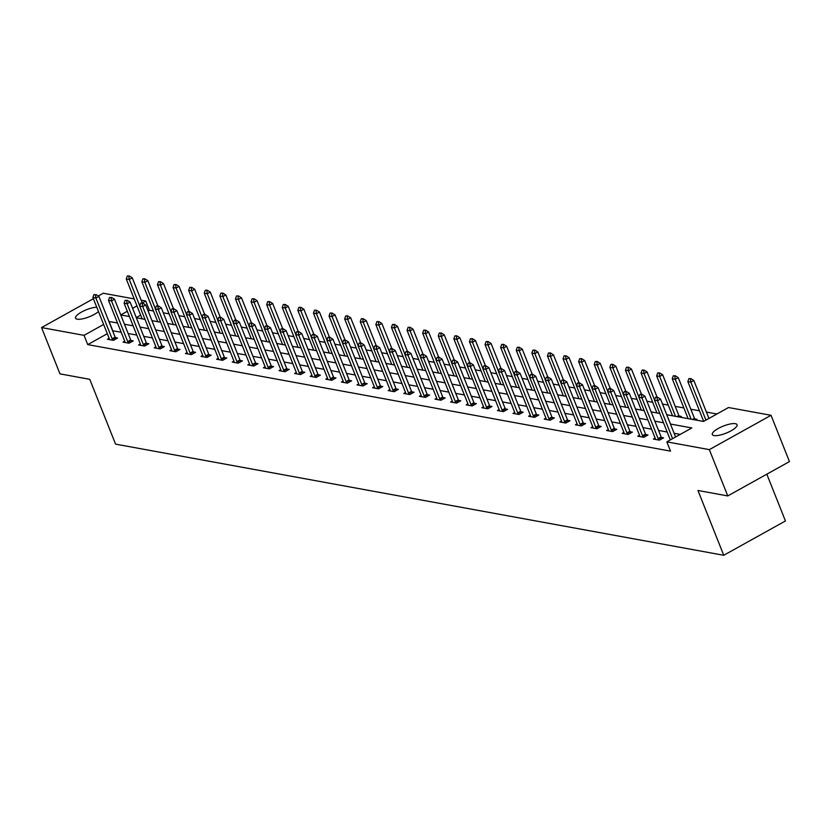 <?xml version="1.0" encoding="UTF-8"?>
<svg xmlns="http://www.w3.org/2000/svg" width="831" height="831" viewBox="0 0 831 831"><rect width="100%" height="100%" fill="white"/><g stroke="black" fill="none" stroke-linecap="round" stroke-linejoin="round"><path stroke-width="1.25" d="M714.006 435.569A13.306 3.791 158.3 0 1 712.312 434.551A13.306 3.791 158.3 0 1 720.685 427.227A13.306 3.791 158.3 0 1 735.352 423.696A13.306 3.791 158.3 0 1 737.045 424.714A13.306 3.791 158.3 0 1 728.673 432.037A13.306 3.791 158.3 0 1 714.006 435.569M98.494 311.542A13.306 3.791 158.3 0 1 77.221 319.187A13.306 3.791 158.3 0 1 75.538 318.159A13.306 3.791 158.3 0 1 82.539 311.521A13.306 3.791 158.3 0 1 96.76 307.2M766.826 474.179L785.44 520.954L723.749 555.285L115.561 444.128L89.769 379.32L59.967 373.867L41.55 327.58L93.394 298.724M98.287 296.002L103.241 293.239L134.196 298.9M141.145 300.168L145.747 301.009L142.257 302.951M153.486 311.012L149.424 310.275L145.747 301.009M716.914 413.994L706.423 412.072M699.463 410.805L690.821 409.226M683.871 407.959L675.219 406.369M668.269 405.102L662.494 404.043M652.667 402.256L646.892 401.196M637.065 399.399L631.29 398.34M621.474 396.553L615.688 395.494M605.872 393.697L600.096 392.637M590.27 390.85L584.494 389.791M574.668 387.994L568.892 386.934M559.066 385.148L553.29 384.088M543.474 382.291L537.699 381.242M527.872 379.445L522.097 378.385M512.27 376.588L506.495 375.539M496.668 373.742L490.892 372.683M481.076 370.886L475.301 369.837M465.474 368.04L459.699 366.98M449.872 365.183L444.097 364.134M434.27 362.337L428.495 361.277M418.679 359.48L412.893 358.431M403.077 356.634L397.301 355.575M387.475 353.777L381.699 352.728M371.873 350.931L366.097 349.872M356.281 348.075L350.495 347.026M340.679 345.229L334.903 344.169M325.077 342.372L319.301 341.323M309.475 339.526L303.699 338.466M293.873 336.669L288.097 335.62M278.281 333.823L272.506 332.764M262.679 330.967L256.904 329.917M247.077 328.12L241.302 327.061M231.475 325.264L225.7 324.215M215.883 322.418L210.108 321.358M200.281 319.561L194.506 318.512M184.679 316.715L178.904 315.655M169.077 313.858L163.302 312.809M666.742 414.731L703.514 421.452L728.527 407.533L771.033 415.303L709.331 449.633L666.836 441.863L691.849 427.944L670.451 424.039M709.331 449.633L727.759 495.93L789.45 461.589L771.033 415.303M149.424 310.275L148.115 311.002M140.668 315.146L136.274 317.587M680.018 417.152L681.327 416.424L679.093 416.019M695.62 420.008L696.929 419.281L694.695 418.866M107.313 333.709L87.733 344.605L670.524 451.129L666.836 441.863M680.236 434.405L674.128 433.294M667.179 432.027L658.526 430.437M651.577 429.17L642.934 427.591M635.975 426.324L627.332 424.745M620.373 423.467L611.73 421.888M604.781 420.621L596.128 419.042M589.179 417.764L580.537 416.186M573.577 414.918L564.935 413.339M557.975 412.062L549.333 410.483M542.383 409.216L533.731 407.637M526.781 406.359L518.139 404.78M511.179 403.513L502.537 401.934M495.577 400.656L486.935 399.077M479.986 397.81L471.333 396.231M464.384 394.954L455.731 393.375M448.782 392.107L440.139 390.528M433.18 389.251L424.537 387.672M417.588 386.405L408.935 384.826M401.986 383.548L393.333 381.969M386.384 380.702L377.741 379.123M370.782 377.845L362.139 376.266M355.18 374.999L346.537 373.42M339.588 372.143L330.935 370.564M323.986 369.296L315.344 367.718M308.384 366.44L299.742 364.861M292.782 363.594L284.14 362.015M277.19 360.737L268.538 359.158M261.588 357.891L252.936 356.312M245.986 355.034L237.344 353.455M230.384 352.188L221.742 350.609M214.793 349.332L206.14 347.753M199.191 346.485L190.538 344.907M183.589 343.629L174.946 342.05M167.987 340.783L159.344 339.204M152.385 337.926L143.742 336.347M136.793 335.08L128.14 333.501M121.191 332.223L112.59 330.769M109.141 338.31L107.417 339.266L113.421 340.357L117.587 338.04L115.364 337.635M124.743 341.157L123.019 342.112L129.023 343.213L133.189 340.897L130.955 340.481M140.346 344.013L138.621 344.969L144.625 346.06L148.791 343.743L146.557 343.338M155.948 346.859L154.223 347.815L160.217 348.916L164.393 346.6L162.159 346.184M171.539 349.716L169.825 350.672L175.819 351.762L179.984 349.446L177.761 349.041M187.141 352.562L185.417 353.518L191.421 354.619L195.586 352.302L193.353 351.887M202.743 355.419L201.019 356.374L207.023 357.465L211.188 355.149L208.955 354.744M218.345 358.265L216.621 359.221L222.615 360.322L226.79 358.005L224.557 357.59M233.937 361.121L232.223 362.077L238.217 363.168L242.392 360.851L240.159 360.446M249.539 363.968L247.815 364.923L253.819 366.024L257.984 363.708L255.751 363.292M265.141 366.824L263.417 367.78L269.421 368.871L273.586 366.554L271.353 366.149M280.743 369.67L279.019 370.626L285.023 371.727L289.188 369.411L286.955 368.995M296.335 372.527L294.621 373.483L300.614 374.573L304.79 372.257L302.557 371.852M311.937 375.373L310.212 376.329L316.216 377.43L320.382 375.113L318.148 374.698M327.539 378.23L325.814 379.185L331.818 380.276L335.984 377.96L333.75 377.554M343.141 381.076L341.416 382.031L347.42 383.133L351.586 380.816L349.352 380.401M358.743 383.922L357.018 384.888L363.012 385.979L367.188 383.662L364.954 383.257M374.334 386.779L372.62 387.734L378.614 388.835L382.779 386.508L380.556 386.103M389.936 389.625L388.212 390.591L394.216 391.681L398.381 389.365L396.148 388.96M405.538 392.481L403.814 393.437L409.818 394.538L413.983 392.211L411.75 391.806M421.14 395.327L419.416 396.294L425.41 397.384L429.585 395.068L427.352 394.663M436.732 398.184L435.018 399.14L441.012 400.241L445.177 397.914L442.954 397.509M452.334 401.03L450.61 401.996L456.614 403.087L460.779 400.771L458.546 400.365M467.936 403.887L466.212 404.842L472.216 405.944L476.381 403.617L474.148 403.212M483.538 406.733L481.814 407.699L487.807 408.79L491.983 406.473L489.75 406.068M499.13 409.59L497.416 410.545L503.409 411.646L507.585 409.319L505.352 408.914M514.732 412.436L513.007 413.402L519.011 414.492L523.177 412.176L520.944 411.771M530.334 415.292L528.609 416.248L534.613 417.349L538.779 415.022L536.546 414.617M545.936 418.138L544.212 419.104L550.215 420.195L554.381 417.879L552.148 417.474M561.527 420.995L559.814 421.951L565.807 423.052L569.983 420.725L567.75 420.32M577.13 423.841L575.405 424.807L581.409 425.898L585.575 423.581L583.352 423.176M592.732 426.698L591.007 427.653L597.011 428.754L601.177 426.428L598.943 426.023M608.334 429.544L606.609 430.51L612.613 431.601L616.779 429.284L614.545 428.879M623.936 432.4L622.211 433.356L628.205 434.457L632.381 432.13L630.147 431.725M639.527 435.247L637.813 436.213L643.807 437.303L647.972 434.987L645.749 434.582M655.129 438.103L653.405 439.059L659.409 440.16L663.574 437.833L661.341 437.428M727.759 495.93L697.957 490.477L723.749 555.285M87.733 344.605L84.045 335.35L41.55 327.58M117.503 322.968L108.913 321.514M103.626 324.454L84.045 335.35M663.491 422.761L654.849 421.182M647.889 419.915L639.247 418.336M632.298 417.058L623.645 415.479M616.695 414.212L608.043 412.633M601.093 411.355L592.451 409.776M585.491 408.509L576.849 406.93M569.889 405.653L561.247 404.074M554.298 402.806L545.645 401.228M538.696 399.95L530.053 398.371M523.094 397.104L514.451 395.525M507.492 394.247L498.849 392.668M491.9 391.401L483.247 389.822M476.298 388.544L467.656 386.966M460.696 385.698L452.054 384.119M445.094 382.842L436.452 381.263M429.502 379.996L420.85 378.417M413.9 377.139L405.248 375.56M398.298 374.293L389.656 372.714M382.696 371.436L374.054 369.857M367.105 368.59L358.452 367.011M351.503 365.744L342.85 364.155M335.901 362.887L327.258 361.308M320.299 360.041L311.656 358.452M304.697 357.185L296.054 355.606M289.105 354.338L280.452 352.749M273.503 351.482L264.86 349.903M257.901 348.636L249.258 347.046M242.299 345.779L233.656 344.2M226.707 342.933L218.054 341.344M211.105 340.076L202.452 338.497M195.503 337.23L186.861 335.641M179.901 334.374L171.259 332.795M164.309 331.527L155.657 329.938M148.707 328.671L140.055 327.092M133.105 325.825L124.463 324.246M120.755 314.939L129.407 316.518M136.357 317.785L144.999 319.364M151.959 320.641L160.601 322.22M167.55 323.488L176.203 325.066M183.152 326.344L191.805 327.923M198.754 329.19L207.397 330.769M214.356 332.047L222.999 333.626M229.958 334.893L238.601 336.472M245.55 337.75L254.203 339.328M261.152 340.596L269.795 342.175M276.754 343.452L285.397 345.031M292.356 346.298L300.999 347.877M307.948 349.155L316.601 350.734M323.55 352.001L332.192 353.58M339.152 354.858L347.794 356.437M354.754 357.704L363.396 359.283M370.346 360.55L378.998 362.139M385.948 363.407L394.6 364.986M401.55 366.253L410.192 367.842M417.152 369.109L425.794 370.688M432.743 371.956L441.396 373.545M448.345 374.812L456.998 376.391M463.947 377.658L472.59 379.248M479.549 380.515L488.192 382.094M495.151 383.361L503.794 384.95M510.743 386.218L519.396 387.797M526.345 389.064L534.987 390.653M541.947 391.92L550.589 393.499M557.549 394.767L566.191 396.356M573.141 397.623L581.793 399.202M588.743 400.469L597.396 402.048M604.345 403.326L612.987 404.905M619.947 406.172L628.589 407.751M635.538 409.029L644.191 410.607M651.14 411.875L659.793 413.454M136.98 305.891L132.596 308.332M127.309 311.272L120.755 314.918M112.746 330.686L109.058 321.431M95.451 294.818L93.955 294.548L95.451 294.818L95.908 298.059L98.91 296.397L115.125 337.126A2.078 0.821 -119.1 0 0 115.395 337.698L116.06 338.892M109.495 339.64L109.297 338.809A2.078 0.821 -119.1 0 0 109.121 338.248L92.906 297.519L95.908 298.059L112.123 338.799A2.078 0.821 -119.1 0 0 112.393 339.37L112.891 340.263M93.955 294.548L92.906 297.519M98.91 296.397L95.949 294.548M142.278 303.014L132.264 277.834L129.262 279.507L126.26 278.956L142.132 318.844M129.304 275.985L127.299 275.985L129.304 275.985L132.264 277.834M139.764 305.912L129.262 279.507L128.805 276.266M126.26 278.956L127.299 275.985M111.053 297.675L109.557 297.405L111.053 297.675L111.51 300.915L114.512 299.243L130.727 339.983A2.078 0.821 -119.1 0 0 130.997 340.554L131.651 341.749M125.097 342.497L124.899 341.655A2.078 0.821 -119.1 0 0 124.723 341.105L108.508 300.365L111.51 300.915L127.725 341.655A2.078 0.821 -119.1 0 0 127.995 342.216L128.483 343.12M109.557 297.405L108.508 300.365M114.512 299.243L111.551 297.394M126.655 300.521L125.149 300.251L126.655 300.521L127.112 303.762L130.114 302.1L146.318 342.829A2.078 0.821 -119.1 0 0 146.588 343.4L147.253 344.595M140.699 345.343L140.501 344.512A2.078 0.821 -119.1 0 0 140.325 343.951L124.11 303.222L127.112 303.762L143.316 344.501A2.078 0.821 -119.1 0 0 143.597 345.073L144.085 345.966M125.149 300.251L124.11 303.222M130.114 302.1L127.153 300.251M157.88 305.86L147.856 280.681L144.864 282.353L141.862 281.802L157.734 321.69M144.906 278.832L142.901 278.842L144.906 278.832L147.856 280.681M155.366 308.758L144.864 282.353L144.397 279.112M141.862 281.802L142.901 278.842M173.482 308.716L163.458 283.537L160.456 285.21L157.454 284.659L173.336 324.547M160.497 281.688L158.503 281.688L160.497 281.688L163.458 283.537M170.968 311.604L160.456 285.21L159.999 281.969M157.454 284.659L158.503 281.688M142.257 303.377L140.751 303.097L142.257 303.377L142.714 306.618L145.716 304.946L161.92 345.686A2.078 0.821 -119.1 0 0 162.19 346.257L162.855 347.451M156.29 348.199L156.093 347.358A2.078 0.821 -119.1 0 0 155.916 346.807L139.712 306.068L142.714 306.618L158.918 347.358A2.078 0.821 -119.1 0 0 159.188 347.919L159.687 348.823M140.751 303.097L139.712 306.068M145.716 304.946L142.755 303.097M157.848 306.224L156.353 305.953L157.848 306.224L158.306 309.464L161.307 307.802L177.522 348.532A2.078 0.821 -119.1 0 0 177.792 349.103L178.457 350.298M171.892 351.046L171.695 350.204A2.078 0.821 -119.1 0 0 171.518 349.654L155.314 308.924L158.306 309.464L174.52 350.204A2.078 0.821 -119.1 0 0 174.79 350.775L175.289 351.669M156.353 305.953L155.314 308.924M161.307 307.802L158.347 305.953M173.45 309.08L171.955 308.8L173.45 309.08L173.908 312.321L176.91 310.649L193.124 351.388A2.078 0.821 -119.1 0 0 193.394 351.96L194.049 353.154M187.494 353.902L187.297 353.061A2.078 0.821 -119.1 0 0 187.12 352.51L170.906 311.77L173.908 312.321L190.122 353.061A2.078 0.821 -119.1 0 0 190.392 353.622L190.881 354.525M171.955 308.8L170.906 311.77M176.91 310.649L173.949 308.8M189.084 311.563L179.06 286.383L176.058 288.056L173.056 287.505L188.928 327.393M176.099 284.534L174.105 284.545L176.099 284.534L179.06 286.383M186.57 314.461L176.058 288.056L175.601 284.815M173.056 287.505L174.105 284.545M204.675 314.419L194.662 289.24L191.66 290.912L188.658 290.362L204.53 330.25M191.701 287.391L189.697 287.391L191.701 287.391L194.662 289.24M202.162 317.307L191.66 290.912L191.203 287.671M188.658 290.362L189.697 287.391M220.277 317.265L210.264 292.086L207.262 293.759L204.26 293.208L220.132 333.096M207.303 290.237L205.299 290.248L207.303 290.237L210.264 292.086M217.764 320.164L207.262 293.759L206.805 290.518M204.26 293.208L205.299 290.248M235.879 320.122L225.855 294.943L222.853 296.615L219.862 296.065L235.734 335.953M222.895 293.094L220.901 293.094L222.895 293.094L225.855 294.943M233.366 323.01L222.853 296.615L222.396 293.374M219.862 296.065L220.901 293.094M251.481 322.968L241.457 297.789L238.455 299.461L235.453 298.911L251.326 338.799M238.497 295.94L236.503 295.95L238.497 295.94L241.457 297.789M248.968 325.866L238.455 299.461L237.998 296.22M235.453 298.911L236.503 295.95M267.073 325.825L257.059 300.645L254.057 302.318L251.055 301.767L266.928 341.655M254.099 298.796L252.094 298.796L254.099 298.796L257.059 300.645M264.559 328.712L254.057 302.318L253.6 299.077M251.055 301.767L252.094 298.796M282.675 328.671L272.661 303.492L269.66 305.164L266.658 304.613L282.53 344.501M269.701 301.643L267.696 301.653L269.701 301.643L272.661 303.492M280.161 331.569L269.66 305.164L269.202 301.923M266.658 304.613L267.696 301.653M298.277 331.527L288.253 306.348L285.251 308.021L282.26 307.47L298.132 347.358M285.303 304.499L283.298 304.499L285.303 304.499L288.253 306.348M295.763 334.415L285.251 308.021L284.794 304.78M282.26 307.47L283.298 304.499M313.879 334.374L303.855 309.194L300.853 310.867L297.851 310.316L313.723 350.204M300.895 307.345L298.9 307.356L300.895 307.345L303.855 309.194M311.365 337.272L300.853 310.867L300.396 307.626M297.851 310.316L298.9 307.356M329.471 337.23L319.457 312.051L316.455 313.723L313.453 313.173L329.325 353.061M316.497 310.202L314.502 310.202L316.497 310.202L319.457 312.051M326.957 340.118L316.455 313.723L315.998 310.482M313.453 313.173L314.502 310.202M345.073 340.076L335.059 314.897L332.057 316.569L329.055 316.019L344.927 355.907M332.099 313.048L330.094 313.058L332.099 313.048L335.059 314.897M342.559 342.974L332.057 316.569L331.6 313.329M329.055 316.019L330.094 313.058M360.675 342.933L350.651 317.754L347.649 319.426L344.657 318.875L360.529 358.763M347.701 315.905L345.696 315.905L347.701 315.905L350.651 317.754M358.161 345.821L347.649 319.426L347.192 316.185M344.657 318.875L345.696 315.905M376.277 345.779L366.253 320.6L363.251 322.272L360.249 321.722L376.131 361.61M363.292 318.751L361.298 318.761L363.292 318.751L366.253 320.6M373.763 348.677L363.251 322.272L362.794 319.031M360.249 321.722L361.298 318.761M391.879 348.636L381.855 323.456L378.853 325.129L375.851 324.578L391.723 364.466M378.894 321.607L376.9 321.607L378.894 321.607L381.855 323.456M389.365 351.523L378.853 325.129L378.396 321.888M375.851 324.578L376.9 321.607M407.47 351.482L397.457 326.303L394.455 327.975L391.453 327.424L407.325 367.312M394.496 324.454L392.492 324.464L394.496 324.454L397.457 326.303M404.957 354.38L394.455 327.975L393.998 324.734M391.453 327.424L392.492 324.464M423.072 354.338L413.049 329.159L410.057 330.831L407.055 330.281L422.927 370.169M410.099 327.31L408.094 327.31L410.099 327.31L413.049 329.159M420.559 357.226L410.057 330.831L409.6 327.591M407.055 330.281L408.094 327.31M438.675 357.185L428.651 332.005L425.649 333.678L422.657 333.127L438.529 373.015M425.69 330.156L423.696 330.167L425.69 330.156L428.651 332.005M436.161 360.083L425.649 333.678L425.192 330.437M422.657 333.127L423.696 330.167M454.277 360.041L444.253 334.862L441.251 336.534L438.249 335.984L454.121 375.872M441.292 333.013L439.298 333.013L441.292 333.013L444.253 334.862M451.763 362.929L441.251 336.534L440.794 333.293M438.249 335.984L439.298 333.013M469.868 362.887L459.855 337.708L456.853 339.38L453.851 338.83L469.723 378.718M456.894 335.859L454.889 335.869L456.894 335.859L459.855 337.708M467.354 365.785L456.853 339.38L456.396 336.14M453.851 338.83L454.889 335.869M189.053 311.926L187.546 311.656L189.053 311.926L189.51 315.167L192.512 313.495L208.726 354.235A2.078 0.821 -119.1 0 0 208.996 354.806L209.651 356M203.096 356.748L202.899 355.907A2.078 0.821 -119.1 0 0 202.722 355.356L186.508 314.627L189.51 315.167L205.724 355.907A2.078 0.821 -119.1 0 0 205.995 356.478L206.483 357.372M187.546 311.656L186.508 314.627M192.512 313.495L189.551 311.656M204.655 314.783L203.148 314.502L204.655 314.783L205.112 318.024L208.114 316.351L224.318 357.091A2.078 0.821 -119.1 0 0 224.588 357.662L225.253 358.857M218.688 359.605L218.501 358.763A2.078 0.821 -119.1 0 0 218.324 358.213L202.11 317.473L205.112 318.024L221.316 358.763A2.078 0.821 -119.1 0 0 221.586 359.324L222.085 360.218M203.148 314.502L202.11 317.473M208.114 316.351L205.153 314.502M220.246 317.629L218.75 317.359L220.246 317.629L220.703 320.87L223.705 319.197L239.92 359.937A2.078 0.821 -119.1 0 0 240.19 360.509L240.855 361.703M234.29 362.451L234.093 361.61A2.078 0.821 -119.1 0 0 233.916 361.059L217.712 320.319L220.703 320.87L236.918 361.61A2.078 0.821 -119.1 0 0 237.188 362.181L237.687 363.074M218.75 317.359L217.712 320.319M223.705 319.197L220.755 317.359M235.848 320.486L234.352 320.205L235.848 320.486L236.305 323.726L239.307 322.054L255.522 362.794A2.078 0.821 -119.1 0 0 255.792 363.365L256.447 364.56M249.892 365.308L249.695 364.466A2.078 0.821 -119.1 0 0 249.518 363.916L233.303 323.176L236.305 323.726L252.52 364.466A2.078 0.821 -119.1 0 0 252.79 365.027L253.278 365.92M234.352 320.205L233.303 323.176M239.307 322.054L236.347 320.205M251.45 323.332L249.954 323.062L251.45 323.332L251.907 326.573L254.909 324.9L271.124 365.64A2.078 0.821 -119.1 0 0 271.394 366.211L272.049 367.406M265.494 368.154L265.297 367.312A2.078 0.821 -119.1 0 0 265.12 366.762L248.905 326.022L251.907 326.573L268.122 367.312A2.078 0.821 -119.1 0 0 268.392 367.884L268.88 368.777M249.954 323.062L248.905 326.022M254.909 324.9L251.949 323.062M267.052 326.188L265.546 325.908L267.052 326.188L267.509 329.429L270.511 327.757L286.716 368.497A2.078 0.821 -119.1 0 0 286.986 369.068L287.651 370.262M281.086 371.01L280.899 370.169A2.078 0.821 -119.1 0 0 280.722 369.618L264.507 328.879L267.509 329.429L283.714 370.169A2.078 0.821 -119.1 0 0 283.984 370.73L284.482 371.623M265.546 325.908L264.507 328.879M270.511 327.757L267.551 325.908M282.644 329.034L281.148 328.764L282.644 329.034L283.111 332.275L286.103 330.603L302.318 371.343A2.078 0.821 -119.1 0 0 302.588 371.914L303.253 373.109M296.688 373.857L296.49 373.015A2.078 0.821 -119.1 0 0 296.314 372.465L280.109 331.725L283.111 332.275L299.316 373.015A2.078 0.821 -119.1 0 0 299.586 373.586L300.084 374.48M281.148 328.764L280.109 331.725M286.103 330.603L283.153 328.754M298.246 331.891L296.75 331.611L298.246 331.891L298.703 335.132L301.705 333.46L317.92 374.199A2.078 0.821 -119.1 0 0 318.19 374.771L318.855 375.965M312.29 376.713L312.092 375.872A2.078 0.821 -119.1 0 0 311.916 375.321L295.701 334.581L298.703 335.132L314.918 375.861A2.078 0.821 -119.1 0 0 315.188 376.433L315.687 377.326M296.75 331.611L295.701 334.581M301.705 333.46L298.745 331.611M313.848 334.737L312.352 334.467L313.848 334.737L314.305 337.978L317.307 336.306L333.522 377.045A2.078 0.821 -119.1 0 0 333.792 377.617L334.446 378.811M327.892 379.559L327.694 378.718A2.078 0.821 -119.1 0 0 327.518 378.167L311.303 337.428L314.305 337.978L330.52 378.718A2.078 0.821 -119.1 0 0 330.79 379.289L331.278 380.183M312.352 334.467L311.303 337.428M317.307 336.306L314.347 334.457M329.45 337.594L327.944 337.313L329.45 337.594L329.907 340.835L332.909 339.162L349.113 379.902A2.078 0.821 -119.1 0 0 349.384 380.473L350.048 381.668M343.494 382.416L343.296 381.574A2.078 0.821 -119.1 0 0 343.12 381.024L326.905 340.284L329.907 340.835L346.112 381.564A2.078 0.821 -119.1 0 0 346.382 382.135L346.88 383.029M327.944 337.313L326.905 340.284M332.909 339.162L329.949 337.313M345.052 340.44L343.546 340.17L345.052 340.44L345.509 343.681L348.511 342.008L364.716 382.748A2.078 0.821 -119.1 0 0 364.986 383.32L365.65 384.514M359.085 385.262L358.888 384.421A2.078 0.821 -119.1 0 0 358.712 383.87L342.507 343.13L345.509 343.681L361.714 384.421A2.078 0.821 -119.1 0 0 361.984 384.992L362.482 385.885M343.546 340.17L342.507 343.13M348.511 342.008L345.551 340.159M360.644 343.296L359.148 343.016L360.644 343.296L361.101 346.537L364.103 344.865L380.318 385.605A2.078 0.821 -119.1 0 0 380.588 386.176L381.252 387.371M374.688 388.119L374.49 387.277A2.078 0.821 -119.1 0 0 374.314 386.727L358.109 345.987L361.101 346.537L377.316 387.267A2.078 0.821 -119.1 0 0 377.586 387.838L378.084 388.731M359.148 343.016L358.109 345.987M364.103 344.865L361.142 343.016M376.246 346.143L374.75 345.873L376.246 346.143L376.703 349.384L379.705 347.711L395.92 388.451A2.078 0.821 -119.1 0 0 396.19 389.022L396.844 390.217M390.29 390.965L390.092 390.123A2.078 0.821 -119.1 0 0 389.916 389.573L373.701 348.833L376.703 349.384L392.918 390.123A2.078 0.821 -119.1 0 0 393.188 390.695L393.676 391.588M374.75 345.873L373.701 348.833M379.705 347.711L376.744 345.862M391.848 348.999L390.341 348.719L391.848 348.999L392.305 352.24L395.307 350.568L411.511 391.308A2.078 0.821 -119.1 0 0 411.792 391.868L412.446 393.073M405.892 393.821L405.694 392.98A2.078 0.821 -119.1 0 0 405.518 392.429L389.303 351.69L392.305 352.24L408.52 392.97A2.078 0.821 -119.1 0 0 408.79 393.541L409.278 394.434M390.341 348.719L389.303 351.69M395.307 350.568L392.346 348.719M407.45 351.845L405.944 351.575L407.45 351.845L407.907 355.086L410.909 353.414L427.113 394.154A2.078 0.821 -119.1 0 0 427.383 394.725L428.048 395.92M421.483 396.667L421.286 395.826A2.078 0.821 -119.1 0 0 421.12 395.276L404.905 354.536L407.907 355.086L424.111 395.826A2.078 0.821 -119.1 0 0 424.381 396.397L424.88 397.291M405.944 351.575L404.905 354.536M410.909 353.414L407.948 351.565M423.041 354.702L421.546 354.422L423.041 354.702L423.498 357.943L426.5 356.27L442.715 397.01A2.078 0.821 -119.1 0 0 442.985 397.571L443.65 398.776M437.085 399.524L436.888 398.683A2.078 0.821 -119.1 0 0 436.711 398.132L420.507 357.392L423.498 357.943L439.713 398.672A2.078 0.821 -119.1 0 0 439.983 399.244L440.482 400.137M421.546 354.422L420.507 357.392M426.5 356.27L423.55 354.422M438.643 357.548L437.148 357.278L438.643 357.548L439.1 360.789L442.102 359.117L458.317 399.856A2.078 0.821 -119.1 0 0 458.587 400.428L459.242 401.622M452.687 402.37L452.49 401.529A2.078 0.821 -119.1 0 0 452.313 400.978L436.098 360.239L439.1 360.789L455.315 401.529A2.078 0.821 -119.1 0 0 455.585 402.1L456.074 402.993M437.148 357.278L436.098 360.239M442.102 359.117L439.142 357.268M454.245 360.405L452.75 360.124L454.245 360.405L454.702 363.646L457.704 361.973L473.919 402.713A2.078 0.821 -119.1 0 0 474.189 403.274L474.844 404.479M468.289 405.227L468.092 404.385A2.078 0.821 -119.1 0 0 467.915 403.835L451.7 363.095L454.702 363.646L470.917 404.375A2.078 0.821 -119.1 0 0 471.187 404.946L471.676 405.84M452.75 360.124L451.7 363.095M457.704 361.973L454.744 360.124M469.847 363.251L468.341 362.981L469.847 363.251L470.304 366.492L473.306 364.819L489.511 405.559A2.078 0.821 -119.1 0 0 489.781 406.13L490.446 407.325M483.881 408.073L483.694 407.232A2.078 0.821 -119.1 0 0 483.517 406.681L467.302 365.941L470.304 366.492L486.509 407.232A2.078 0.821 -119.1 0 0 486.779 407.803L487.278 408.696M468.341 362.981L467.302 365.941M473.306 364.819L470.346 362.97M485.439 366.107L483.943 365.827L485.439 366.107L485.896 369.348L488.898 367.676L505.113 408.416A2.078 0.821 -119.1 0 0 505.383 408.977L506.048 410.182M499.483 410.93L499.286 410.088A2.078 0.821 -119.1 0 0 499.109 409.538L482.904 368.798L485.896 369.348L502.111 410.078A2.078 0.821 -119.1 0 0 502.381 410.649L502.88 411.542M483.943 365.827L482.904 368.798M488.898 367.676L485.948 365.827M485.47 365.744L475.457 340.565L472.455 342.237L469.453 341.686L485.325 381.574M472.496 338.716L470.491 338.716L472.496 338.716L475.457 340.565M482.956 368.632L472.455 342.237L471.998 338.996M469.453 341.686L470.491 338.716M501.072 368.59L491.048 343.411L488.046 345.083L485.055 344.533L500.927 384.421M488.098 341.562L486.093 341.572L488.098 341.562L491.048 343.411M498.558 371.488L488.046 345.083L487.589 341.842M485.055 344.533L486.093 341.572M516.674 371.447L506.65 346.267L503.648 347.929L500.646 347.389L516.518 387.277M503.69 344.418L501.695 344.418L503.69 344.418L506.65 346.267M514.16 374.334L503.648 347.929L503.191 344.699M500.646 347.389L501.695 344.418M532.266 374.293L522.252 349.113L519.25 350.786L516.248 350.235L532.12 390.123M519.292 347.265L517.287 347.275L519.292 347.265L522.252 349.113M529.752 377.191L519.25 350.786L518.793 347.545M516.248 350.235L517.287 347.275M501.041 368.954L499.545 368.684L501.041 368.954L501.498 372.195L504.5 370.522L520.715 411.262A2.078 0.821 -119.1 0 0 520.985 411.833L521.65 413.028M515.085 413.776L514.888 412.934A2.078 0.821 -119.1 0 0 514.711 412.384L498.496 371.644L501.498 372.195L517.713 412.934A2.078 0.821 -119.1 0 0 517.983 413.506L518.471 414.399M499.545 368.684L498.496 371.644M504.5 370.522L501.54 368.673M516.643 371.81L515.147 371.53L516.643 371.81L517.1 375.051L520.102 373.379L536.317 414.118A2.078 0.821 -119.1 0 0 536.587 414.679L537.242 415.884M530.687 416.632L530.49 415.791A2.078 0.821 -119.1 0 0 530.313 415.24L514.098 374.501L517.1 375.051L533.315 415.78A2.078 0.821 -119.1 0 0 533.585 416.352L534.073 417.245M515.147 371.53L514.098 374.501M520.102 373.379L517.142 371.53M532.245 374.656L530.739 374.386L532.245 374.656L532.702 377.897L535.704 376.225L551.909 416.965A2.078 0.821 -119.1 0 0 552.179 417.536L552.844 418.731M546.279 419.478L546.092 418.637A2.078 0.821 -119.1 0 0 545.915 418.086L529.7 377.347L532.702 377.897L548.907 418.637A2.078 0.821 -119.1 0 0 549.177 419.208L549.675 420.102M530.739 374.386L529.7 377.347M535.704 376.225L532.744 374.376M547.847 377.513L546.341 377.232L547.847 377.513L548.304 380.754L551.296 379.081L567.511 419.821A2.078 0.821 -119.1 0 0 567.781 420.382L568.446 421.587M561.881 422.335L561.683 421.494A2.078 0.821 -119.1 0 0 561.507 420.943L545.302 380.203L548.304 380.754L564.509 421.483A2.078 0.821 -119.1 0 0 564.779 422.055L565.277 422.948M546.341 377.232L545.302 380.203M551.296 379.081L548.346 377.232M563.439 380.359L561.943 380.089L563.439 380.359L563.896 383.6L566.898 381.928L583.113 422.667A2.078 0.821 -119.1 0 0 583.383 423.239L584.048 424.433M577.483 425.181L577.285 424.34A2.078 0.821 -119.1 0 0 577.109 423.789L560.904 383.049L563.896 383.6L580.111 424.34A2.078 0.821 -119.1 0 0 580.381 424.911L580.879 425.804M561.943 380.089L560.904 383.049M566.898 381.928L563.937 380.079M579.041 383.216L577.545 382.935L579.041 383.216L579.498 386.457L582.5 384.784L598.715 425.524A2.078 0.821 -119.1 0 0 598.985 426.085L599.639 427.29M593.085 428.038L592.887 427.196A2.078 0.821 -119.1 0 0 592.711 426.646L576.496 385.906L579.498 386.457L595.713 427.186A2.078 0.821 -119.1 0 0 595.983 427.757L596.471 428.651M577.545 382.935L576.496 385.906M582.5 384.784L579.539 382.935M594.643 386.062L593.137 385.792L594.643 386.062L595.1 389.303L598.102 387.63L614.306 428.37A2.078 0.821 -119.1 0 0 614.576 428.941L615.241 430.136M608.687 430.884L608.489 430.043A2.078 0.821 -119.1 0 0 608.313 429.492L592.098 388.752L595.1 389.303L611.315 430.043A2.078 0.821 -119.1 0 0 611.585 430.614L612.073 431.507M593.137 385.792L592.098 388.752M598.102 387.63L595.141 385.781M610.245 388.918L608.739 388.638L610.245 388.918L610.702 392.159L613.704 390.487L629.908 431.227A2.078 0.821 -119.1 0 0 630.178 431.788L630.843 432.993M624.278 433.74L624.081 432.899A2.078 0.821 -119.1 0 0 623.904 432.349L607.7 391.609L610.702 392.159L626.906 432.889A2.078 0.821 -119.1 0 0 627.176 433.46L627.675 434.353M608.739 388.638L607.7 391.609M613.704 390.487L610.743 388.638M547.868 377.149L537.854 351.97L534.852 353.632L531.85 353.092L547.722 392.98M534.894 350.121L532.889 350.121L534.894 350.121L537.854 351.97M545.354 380.037L534.852 353.632L534.395 350.402M531.85 353.092L532.889 350.121M563.47 379.996L553.446 354.816L550.444 356.489L547.452 355.938L563.325 395.826M550.496 352.967L548.491 352.978L550.496 352.967L553.446 354.816M560.956 382.894L550.444 356.489L549.987 353.248M547.452 355.938L548.491 352.978M579.072 382.852L569.048 357.673L566.046 359.335L563.044 358.795L578.916 398.683M566.088 355.824L564.093 355.824L566.088 355.824L569.048 357.673M576.558 385.74L566.046 359.335L565.589 356.104M563.044 358.795L564.093 355.824M594.674 385.698L584.65 360.519L581.648 362.191L578.646 361.641L594.518 401.529M581.69 358.67L579.695 358.68L581.69 358.67L584.65 360.519M592.16 388.596L581.648 362.191L581.191 358.95M578.646 361.641L579.695 358.68M610.266 388.544L600.252 363.376L597.25 365.038L594.248 364.497L610.12 404.375M597.292 361.527L595.287 361.527L597.292 361.527L600.252 363.376M607.752 391.443L597.25 365.038L596.793 361.797M594.248 364.497L595.287 361.527M625.868 391.401L615.844 366.222L612.852 367.894L609.85 367.344L625.722 407.232M612.894 364.373L610.889 364.383L612.894 364.373L615.844 366.222M623.354 394.299L612.852 367.894L612.395 364.653M609.85 367.344L610.889 364.383M641.47 394.247L631.446 369.078L628.444 370.74L625.442 370.2L641.324 410.078M628.485 367.229L626.491 367.229L628.485 367.229L631.446 369.078M638.956 397.145L628.444 370.74L627.987 367.499M625.442 370.2L626.491 367.229M657.072 397.104L647.048 371.924L644.046 373.597L641.044 373.046L656.916 412.934M644.087 370.075L642.093 370.086L644.087 370.075L647.048 371.924M654.558 400.002L644.046 373.597L643.589 370.356M641.044 373.046L642.093 370.086M625.836 391.765L624.341 391.494L625.836 391.765L626.294 395.005L629.296 393.333L645.51 434.073A2.078 0.821 -119.1 0 0 645.78 434.644L646.445 435.839M639.88 436.587L639.683 435.745A2.078 0.821 -119.1 0 0 639.506 435.195L623.302 394.455L626.294 395.005L642.508 435.745A2.078 0.821 -119.1 0 0 642.779 436.317L643.277 437.21M624.341 391.494L623.302 394.455M629.296 393.333L626.345 391.484M679.685 417.1L679.124 416.082A2.078 0.821 60.9 0 1 678.854 415.51L662.65 374.781L659.648 376.443L656.646 375.903L672.518 415.78M659.689 372.932L657.685 372.932L659.689 372.932L662.65 374.781M675.52 416.331L659.648 376.443L659.191 373.202M656.646 375.903L657.685 372.932M641.439 394.621L639.943 394.341L641.439 394.621L641.896 397.862L644.898 396.19L661.112 436.919A2.078 0.821 -119.1 0 0 661.383 437.49L662.037 438.695M655.482 439.443L655.285 438.602A2.078 0.821 -119.1 0 0 655.108 438.041L638.894 397.311L641.896 397.862L658.11 438.591A2.078 0.821 -119.1 0 0 658.381 439.163L658.869 440.056M639.943 394.341L638.894 397.311M644.898 396.19L641.937 394.341M695.287 419.946L694.726 418.938A2.078 0.821 60.9 0 1 694.456 418.367L678.252 377.627L675.25 379.3L672.248 378.749L688.12 418.637M675.291 375.778L673.287 375.789L675.291 375.778L678.252 377.627M691.122 419.188L675.25 379.3L674.793 376.059M672.248 378.749L673.287 375.789M657.041 397.467L655.534 397.197L657.041 397.467L657.498 400.708L660.5 399.036L675.603 436.992M670.326 439.921L654.496 400.158L657.498 400.708L672.601 438.654M655.534 397.197L654.496 400.158M660.5 399.036L657.539 397.187M708.947 418.429L693.843 380.484L690.841 382.146L687.85 381.606L703.67 421.369M690.883 378.635L688.889 378.635L690.883 378.635L693.843 380.484M705.945 420.102L690.841 382.146L690.384 378.905M687.85 381.606L688.889 378.635M112.393 339.37L115.395 337.698M112.123 338.799L115.125 337.126M127.995 342.216L130.997 340.554M127.725 341.655L130.727 339.983M143.597 345.073L146.588 343.4M143.316 344.501L146.318 342.829M159.188 347.919L162.19 346.257M158.918 347.358L161.92 345.686M174.79 350.775L177.792 349.103M174.52 350.204L177.522 348.532M190.392 353.622L193.394 351.96M190.122 353.061L193.124 351.388M205.995 356.478L208.996 354.806M205.724 355.907L208.726 354.235M221.586 359.324L224.588 357.662M221.316 358.763L224.318 357.091M237.188 362.181L240.19 360.509M236.918 361.61L239.92 359.937M252.79 365.027L255.792 363.365M252.52 364.466L255.522 362.794M268.392 367.884L271.394 366.211M268.122 367.312L271.124 365.64M283.984 370.73L286.986 369.068M283.714 370.169L286.716 368.497M299.586 373.586L302.588 371.914M299.316 373.015L302.318 371.343M315.188 376.433L318.19 374.771M314.918 375.861L317.92 374.199M330.79 379.289L333.792 377.617M330.52 378.718L333.522 377.045M346.382 382.135L349.384 380.473M346.112 381.564L349.113 379.902M361.984 384.992L364.986 383.32M361.714 384.421L364.716 382.748M377.586 387.838L380.588 386.176M377.316 387.267L380.318 385.605M393.188 390.695L396.19 389.022M392.918 390.123L395.92 388.451M408.79 393.541L411.792 391.868M408.52 392.97L411.511 391.308M424.381 396.397L427.383 394.725M424.111 395.826L427.113 394.154M439.983 399.244L442.985 397.571M439.713 398.672L442.715 397.01M455.585 402.1L458.587 400.428M455.315 401.529L458.317 399.856M471.187 404.946L474.189 403.274M470.917 404.375L473.919 402.713M486.779 407.803L489.781 406.13M486.509 407.232L489.511 405.559M502.381 410.649L505.383 408.977M502.111 410.078L505.113 408.416M517.983 413.506L520.985 411.833M517.713 412.934L520.715 411.262M533.585 416.352L536.587 414.679M533.315 415.78L536.317 414.118M549.177 419.208L552.179 417.536M548.907 418.637L551.909 416.965M564.779 422.055L567.781 420.382M564.509 421.483L567.511 419.821M580.381 424.911L583.383 423.239M580.111 424.34L583.113 422.667M595.983 427.757L598.985 426.085M595.713 427.186L598.715 425.524M611.585 430.614L614.576 428.941M611.315 430.043L614.306 428.37M627.176 433.46L630.178 431.788M626.906 432.889L629.908 431.227M642.779 436.317L645.78 434.644M642.508 435.745L645.51 434.073M678.854 415.51L676.922 416.591M679.124 416.082L677.899 416.767M658.381 439.163L661.383 437.49M658.11 438.591L661.112 436.919M694.456 418.367L692.524 419.437M694.726 418.938L693.501 419.624"/></g></svg>
